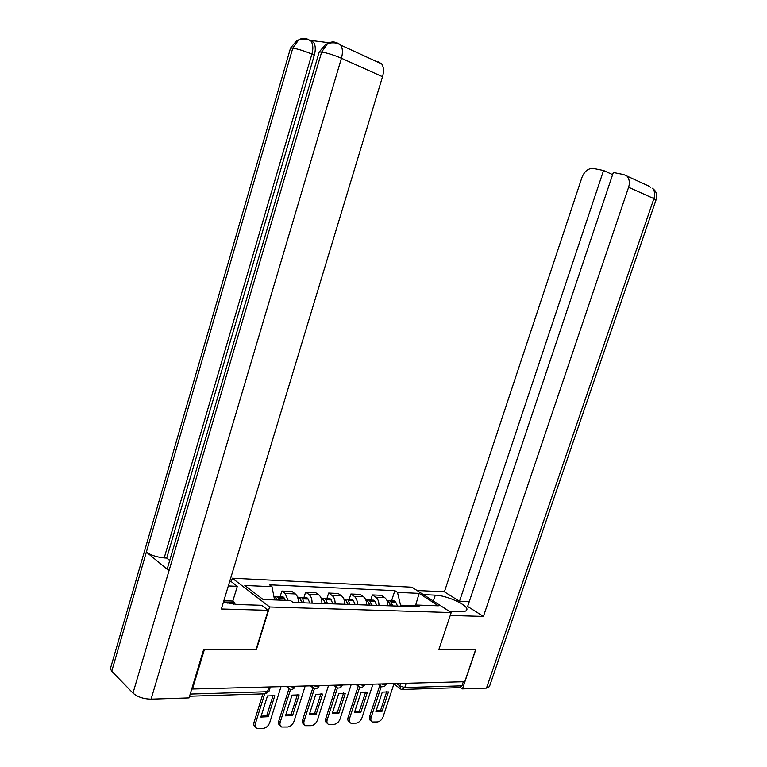 <?xml version="1.0" encoding="UTF-8"?>
<svg xmlns="http://www.w3.org/2000/svg" width="767" height="767" viewBox="0 0 767 767"><rect width="100%" height="100%" fill="white"/><g stroke="black" fill="none" stroke-linecap="round" stroke-linejoin="round"><path stroke-width="1.15" d="M231.27 581.645L232.315 578.193L269.591 606.975L451.207 612.555L438.782 649.783L475.588 649.783L464.773 681.7L192.469 689.025L204.319 649.822L256.341 649.812L269.591 606.975M451.207 612.555L411.937 587.196L232.315 578.193M191.894 688.469L192.469 689.025M463.326 681.738L461.945 685.832L459.078 687.654L403.308 689.428M387.853 605.748C387.929 601.999 386.865 599.276 384.66 597.589L381.266 595.307L372.378 594.924L375.763 597.225C377.968 598.922 379.023 601.664 378.946 605.441M370.72 600.082L372.378 594.924M366.597 605.019C366.684 601.203 365.629 598.433 363.443 596.716L360.068 594.396L350.883 594.013L354.249 596.342C356.434 598.068 357.489 600.858 357.393 604.703M349.206 599.257L350.883 594.013M344.623 604.262C344.719 600.379 343.683 597.57 341.497 595.825L338.151 593.466L328.65 593.064L331.996 595.432C334.172 597.186 335.208 600.024 335.102 603.926M326.963 598.404L328.65 593.064M321.881 603.476C321.996 599.526 320.97 596.668 318.813 594.895L315.477 592.508L305.649 592.086L308.967 594.492C311.124 596.275 312.15 599.161 312.025 603.13M303.953 597.512L305.649 592.086M298.344 602.661C298.478 598.644 297.462 595.738 295.324 593.936L292.016 591.501L281.844 591.069L285.132 593.524L288.133 600.417M280.128 596.601L281.844 591.069M415.359 605.729L400.547 605.201L400.23 606.179M400.547 605.201L397.488 592.383L419.146 593.37L438.369 605.815L416.644 605.038L413.662 606.639M397.488 592.383L394.861 590.657L269.466 584.799L271.997 586.688L244.826 585.451L263.1 599.516L290.482 600.503L293.128 602.478L419.376 606.841L416.644 605.038M391.534 600.887L394.861 590.657M271.997 586.688L274.557 599.928M419.146 593.37L415.513 605.642M392.723 605.92L390.911 601.98L389.674 600.82L387.718 600.82M392.704 600.935L394.487 601.002L395.734 602.162L397.546 606.083M386.971 600.542L388.792 601.903L390.604 605.844M389.866 603.869L390.873 605.853M381.237 686.523L371.123 717.385C370.461 719.734 370.902 721.277 372.436 721.996L377.469 721.929C380.01 721.488 381.889 719.762 383.117 716.752L394.037 683.598M375.916 711.498L382.119 711.201L388.466 691.901L382.282 692.112L375.916 711.498M379.751 685.487L369.684 716.225C369.023 718.574 369.464 720.117 370.998 720.836L371.286 721.066M376.118 710.884L380.672 710.06L386.827 691.345M380.672 710.06L382.119 711.201M449.174 611.251L461.082 611.625C464.86 611.702 466.806 610.973 466.93 609.429C467.669 604.875 446.461 595.365 435.301 595.154L423.432 594.626M450.239 615.47L483.421 616.409L467.64 606.457L613.341 172.479L623.772 174.588L649.055 186.199M469.231 601.721L459.491 601.328L444.39 591.808L581.961 177.407C584.55 171.108 588.385 168.136 593.476 168.472L603.562 170.504L459.491 601.328M417.056 590.504L444.39 591.808M483.421 616.409L628.604 187.263C629.928 182.93 629.496 179.392 627.31 176.65M486.489 688.114L653.896 198.624L655.977 200.101L489.413 686.647L486.489 688.114L462.472 688.9L460.593 687.568M612.622 174.627L603.562 170.504M462.472 688.9L475.77 649.659L438.82 649.668M650.445 187.263L649.074 186.247M223.408 602.191L237.54 604.53L261.71 605.297L268.172 610.321L221.347 608.998L382.532 76.719L341.44 58.254L151.089 699.14L189.046 697.893L203.61 649.678L256.005 649.668L268.172 610.321M228.336 585.93L237.31 586.333L231.289 581.654L229.649 581.568M233.945 604.271L234.51 602.402L232.832 601.06L237.31 586.333M151.089 699.14C143.534 698.977 137.494 696.963 132.988 693.1L168.999 570.734L167.359 568.472L167.714 567.273M329.168 42.76L310.472 40.421L313.559 42.31C315.553 45.339 315.812 49.634 314.317 55.186L166.717 558.069L164.196 557.916C156.842 557.168 150.898 555.222 146.363 552.067L111.742 671.24L132.988 693.1M111.742 671.24L110.371 668.719L110.793 667.271M314.317 55.186L311.891 54.112C304.691 51.082 298.325 49.078 292.793 48.1L146.363 552.067L168.999 570.734L321.651 52.031L327.576 43.604C330.654 41.734 333.722 41.466 336.799 42.808M378.227 61.782L381.678 63.901C383.759 67.007 384.046 71.283 382.532 76.719M166.717 558.069L169.708 560.495M338.611 44.007L339.369 44.045M223.839 600.753L232.832 601.06M234.51 602.402L224.779 602.076M164.196 557.916L311.891 54.112C313.367 48.963 313.118 44.668 311.143 41.217L308.056 39.328M298.526 39.961L296.532 40.9L290.52 48.1L292.793 48.1L298.651 39.884C301.642 38.12 304.624 37.89 307.586 39.175M223.6 601.568L227.243 603.15M371.717 605.192L369.924 601.194L368.687 600.005L366.703 600.034M371.88 600.13L373.663 600.197L374.9 601.376L376.693 605.364M365.734 599.698L367.729 601.107L369.521 605.115M368.62 602.728L369.867 605.134M359.704 687.213L349.541 718.516C348.88 720.884 349.33 722.437 350.883 723.185L356.137 723.137C358.764 722.687 360.691 720.932 361.938 717.864L372.944 684.164M354.45 712.543L360.854 712.227L367.249 692.611L360.854 692.822L354.45 712.543M358.208 686.225L348.103 717.346C347.451 719.705 347.902 721.258 349.464 722.006L349.694 722.207M354.651 711.901L359.416 711.067L365.61 692.055M359.416 711.067L360.854 712.227M350.001 604.444L348.218 600.379L346.991 599.171L344.968 599.228M350.366 599.305L352.139 599.372L353.366 600.571L355.15 604.626M343.779 598.854L345.955 600.293L347.729 604.367M346.751 601.74L348.151 604.377M337.442 687.922L327.212 719.695C326.56 722.073 327.02 723.645 328.602 724.422L334.086 724.374C336.799 723.923 338.784 722.13 340.04 719.024L351.123 684.758M332.245 713.607L338.87 713.291L345.313 693.339L338.707 693.56L332.245 713.607M335.898 687.069L325.793 718.497C325.141 720.865 325.611 722.437 327.183 723.214L327.375 723.377M332.456 712.946L337.442 712.112L343.683 692.783M337.442 712.112L338.87 713.291M327.528 603.667L325.774 599.535L324.556 598.308L322.495 598.394M328.113 598.442L329.877 598.519L331.095 599.736L332.859 603.85M321.066 597.992L323.434 599.439L325.179 603.591M324.163 600.791L325.697 603.6M314.403 688.651L304.115 720.913C303.473 723.291 303.943 724.882 305.544 725.697L311.277 725.668C314.077 725.198 316.119 723.377 317.394 720.213L328.564 685.362M309.274 714.719L316.129 714.393L322.619 694.097L315.783 694.327L309.274 714.719M312.821 687.932L302.706 719.686C302.064 722.063 302.534 723.655 304.135 724.47L304.278 724.594M309.494 714.029L314.71 713.185L320.99 693.55M314.71 713.185L316.129 714.393M304.278 602.862L302.553 598.663L301.345 597.416L299.245 597.531M305.093 597.56L306.848 597.627L308.056 598.864L309.791 603.054M297.567 597.129L298.919 597.32L300.127 598.567L301.853 602.785M300.798 599.852L302.447 602.804M290.549 689.389L280.204 722.169C279.562 724.556 280.041 726.167 281.662 727.011L287.663 727.001C290.559 726.522 292.658 724.671 293.953 721.45L305.199 685.986M285.487 715.87L292.591 715.525L299.13 694.883L292.045 695.123L285.487 715.87M288.938 688.785L278.805 720.922C278.162 723.31 278.651 724.92 280.262 725.755L280.367 725.85M285.717 715.151L291.182 714.298L297.5 694.336M291.182 714.298L292.591 715.525M279.6 600.11L277.309 596.486L275.161 596.649M281.259 596.64L283.004 596.707L285.314 600.312M273.829 596.151L275.986 597.656L277.088 600.024M276.628 598.902L277.558 600.034M264.682 693.857L255.43 723.473C254.797 725.86 255.286 727.49 256.916 728.362L263.215 728.382C266.207 727.893 268.364 726.004 269.677 722.725L281.01 686.638M260.847 717.059L268.21 716.704L274.797 695.688L267.453 695.937L260.847 717.059M262.889 693.886L254.05 722.207C253.417 724.585 253.906 726.215 255.536 727.087L255.593 727.145M261.087 716.311L266.811 715.448L273.177 695.151M266.811 715.448L268.21 716.704M289.581 686.407L293.54 687.328L295.237 686.254M313.722 685.765L317.596 686.666L319.206 685.612M337.029 685.132L340.816 686.024L342.341 684.989M359.531 684.528L363.242 685.401L364.699 684.394M381.285 683.943L384.919 684.797L386.309 683.809M396.654 683.531L399.847 685.928L404.775 687.558L461.945 685.832M400.681 683.426L399.847 685.928L400.805 689.111L401.908 689.475L404.775 687.558L406.194 683.272M308.967 594.492L318.813 594.895M331.996 595.432L341.497 595.825M354.249 596.342L363.443 596.716M375.763 597.225L384.66 597.589M285.132 593.524L295.324 593.936M379.723 683.982L380.911 686.379C383.212 687.242 384.938 686.58 386.108 684.404M357.959 684.567L359.196 686.992C361.535 687.884 363.299 687.213 364.498 684.979M335.447 685.18L336.713 687.635C339.1 688.545 340.912 687.855 342.149 685.583M312.14 685.803L313.444 688.287C315.879 689.226 317.739 688.526 319.005 686.197M287.999 686.455L289.332 688.967C291.824 689.945 293.732 689.226 295.036 686.839M268.939 686.964L267.453 691.719L269.179 690.799L270.396 686.925M190.206 694.058L267.453 691.719L264.605 693.828L189.554 696.215M391.036 602.172L395.849 602.354M390.911 601.98L395.734 602.162M387.44 601.846L388.792 601.903M387.488 602.037L388.917 602.085M369.684 716.225L371.123 717.385M656.034 199.938C657.444 190.983 654.654 190.686 652.573 188.241C654.759 190.945 655.2 194.406 653.896 198.624L628.604 187.263M433.355 601.031L435.301 595.154M337.279 42.962L340.682 45.08C342.715 48.244 342.964 52.626 341.44 58.254C334.096 55.119 327.499 53.038 321.651 52.031L319.187 52.041L319.024 52.597M110.371 668.719L290.377 48.609M306.254 39.338L307.73 39.29M335.237 42.99L336.934 42.923M370.039 601.386L375.015 601.568M369.924 601.194L374.9 601.376M366.204 601.05L367.729 601.107M366.252 601.242L367.853 601.299M348.103 717.346L349.541 718.516M348.343 600.571L353.482 600.762M348.218 600.379L353.366 600.571M344.239 600.225L345.955 600.293M344.287 600.417L346.07 600.484M325.793 718.497L327.212 719.695M325.898 599.727L331.219 599.928M325.774 599.535L331.095 599.736M321.517 599.372L323.434 599.439M321.565 599.564L323.549 599.641M302.706 719.686L304.115 720.913M302.668 598.864L308.171 599.065M302.553 598.663L308.056 598.864M297.999 598.49L300.127 598.567M298.047 598.682L300.242 598.768M278.805 720.922L280.204 722.169M278.613 597.963L284.317 598.174M278.498 597.752L284.202 597.972M274.107 597.589L275.986 597.656M274.145 597.79L276.101 597.867M254.05 722.207L255.43 723.473M377.853 684.039L380.029 685.698M356.156 684.624L358.266 686.273M333.712 685.219L335.754 686.858M310.472 685.851L312.447 687.472M286.407 686.494L288.296 688.095M266.034 693.761L269.044 691.192M399.962 688.478L393.931 683.924M387.047 600.714L387.556 600.734M389.674 600.82L394.487 601.002M375.983 711.316L376.587 711.795M466.643 610.273L466.93 609.429M327.461 43.69L325.381 44.678L319.187 52.041L167.359 568.472M298.651 39.884C303.905 38.561 308.066 39.002 311.143 41.217L313.559 42.31M327.576 43.604C332.782 42.185 337.144 42.674 340.682 45.08L381.678 63.901M365.811 599.899L366.492 599.928M368.687 600.005L373.663 600.197M354.507 712.361L355.044 712.802M343.856 599.056L344.728 599.085M346.991 599.171L352.139 599.372M321.143 598.174L322.217 598.222M324.556 598.308L329.877 598.519M297.625 597.272L298.919 597.32M301.345 597.416L306.848 597.627M273.867 596.362L274.787 596.39M277.309 596.486L283.004 596.707"/></g></svg>

